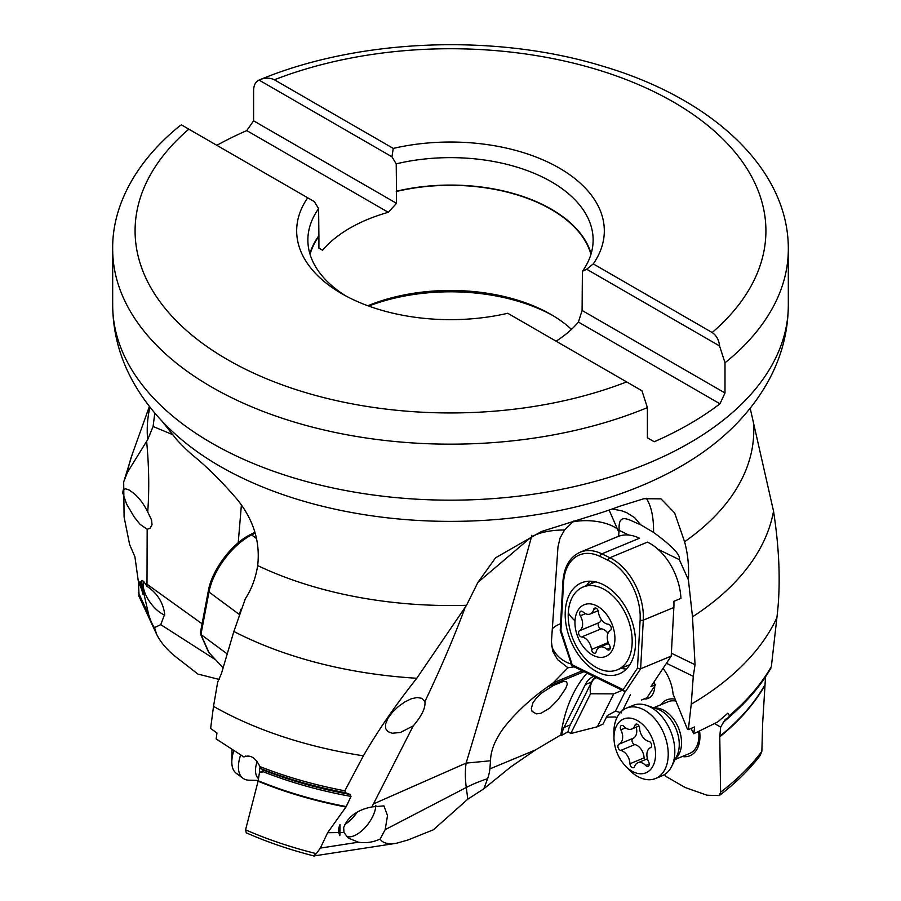 <?xml version="1.0" encoding="UTF-8"?>
<svg xmlns="http://www.w3.org/2000/svg" width="901" height="901" viewBox="0 0 901 901"><rect width="100%" height="100%" fill="white"/><g stroke="black" fill="none" stroke-linecap="round" stroke-linejoin="round"><path stroke-width="1.35" d="M664.431 774.623L666.154 776.538L685.12 787.497L706.981 795.211L719.291 795.56L720.586 792.216L719.775 736.827L720.654 727.084L725.204 719.494L728.729 717.399L729.382 715.608A337.819 195.033 0 0 0 771.369 666.549L770.209 668.745M616.903 717.658L615.248 716.971L606.474 717.14M714.684 723.638L720.654 727.084M643.978 698.973A19.597 12.783 -112.5 0 0 648.247 698.365A19.597 12.783 -112.5 0 0 654.565 688.555A19.597 12.783 -112.5 0 0 654.734 685.999M654.667 684.096A19.597 12.783 -112.5 0 0 654.34 681.471M682.226 756.525A30.24 19.721 -112.5 0 0 699.694 740.611A30.24 19.721 -112.5 0 0 699.593 731.173M675.153 699.21A30.24 19.721 -112.5 0 0 660.76 704.807M595.91 677.698A19.597 12.783 -112.5 0 0 590.369 687.136A19.597 12.783 -112.5 0 0 590.515 693.781L570.795 733.527L597.397 726.747L603.051 724.032L607.229 715.619L615.473 711.126L621.431 712.871M535.374 750.004L489.896 768.88A33.36 19.259 -60 0 1 487.621 778.689L483.826 788.803L510.833 766.875L535.374 750.004L560.884 734.912A168.003 109.55 67.5 0 1 586.923 673.227M570.795 733.527L568.08 731.702L561.627 735.385L560.884 734.912M139.137 596.428L138.36 581.562L134.902 556.762L129.631 544.542L124.101 517.084L123.685 481.945L127.458 472.293L146.638 441.332C149.003 466.47 149.363 490.02 147.719 511.993C144.025 504.335 139.373 498.095 133.776 493.275L129.125 490.009L125.487 488.804L123.268 489.772L122.739 492.881L126.579 504.076L134.193 516.971L140.027 524.292L147.167 529.259L150.129 528.256L152.032 524.686L151.548 519.911L147.719 511.993M219.303 679.467L197.916 674.072L175.751 656.806C166.888 649.722 160.502 642.176 156.583 634.191L138.743 595.752M146.987 586.247L147.167 529.259M215.148 659.521L160.761 624.652L164.703 614.189C163.092 602.409 157.191 593.117 146.998 586.326L144.025 581.866L141.975 580.312L141.209 581.922L148.71 614.797C150.805 621.318 152.742 625.576 154.533 627.592L156.583 634.191M138.36 581.562L141.806 589.828L139.903 581.472L143.428 593.759M146.638 441.332L147.651 439.699A303.277 175.087 180 0 1 149.938 407.094M172.147 434.406L153.08 426.5L147.651 439.699M238.224 542.785L241.389 505.101M146.863 584.141L202.094 623.807M765.523 676.842L762.64 723.435L761.863 751.366A339.046 195.742 180 0 1 720.586 792.216M750.173 408.209L773.542 511.205C779.658 550.883 780.773 586.36 776.899 617.658L771.369 666.549M753.349 421.195A303.277 175.087 180 0 1 684.58 541.771C687.835 553.653 689.107 566.357 688.398 579.861L692.497 616.825A324.799 187.521 0 0 0 773.542 511.205M646.287 498.276A89.604 37.898 -70.7 0 1 653.574 530.689A89.604 37.898 -70.7 0 1 653.563 532.401C672.27 546.107 680.874 555.196 679.365 559.679L688.398 579.861M684.58 541.771L674.658 512.962L660.996 498.85L643.877 498.715L619.82 506.204A308.897 178.342 0 0 1 593.016 515.271L541.467 531.489L495.606 557.764L477.913 582.384L466.527 605.292A303.277 175.087 180 0 1 257.675 565.591C255.659 578.194 251.548 589.254 245.342 598.76L233.866 631.466L221.409 673.644L217.682 682.068L213.514 706.361A337.819 195.033 0 0 0 363.396 755.815C377.699 731.015 395.494 705.168 416.791 678.262L466.527 605.292M628.83 535.07L619.178 530.362L618.548 536.298M671.369 653.202L695.043 664.724L692.497 616.825M695.043 664.724L693.274 676.324L691.236 704.188A337.819 195.033 0 0 0 776.899 617.658M663.046 668.373A33.596 21.906 -112.5 0 1 673.07 694.13L687.373 729.022L688.353 729.596L694.581 726.961L693.815 733.752L717.759 721.938L727.805 713.22L729.382 715.608M688.353 729.596L691.236 704.188M693.815 733.752L691.011 728.492M719.291 795.56C735.554 783.217 749.17 769.882 760.117 755.579L761.863 751.366M698.703 731.578A27.999 18.257 67.5 0 1 698.692 739.428A27.999 18.257 67.5 0 1 689.682 753.427L675.086 759.487M653.608 707.769L668.204 701.71A27.999 18.257 67.5 0 1 675.919 701.091M568.08 731.702A33.596 21.906 67.5 0 1 570.299 724.877L591.597 681.967A33.596 21.906 67.5 0 1 594.919 677.203M590.515 693.781L613.716 693.86L621.836 690.493M649.17 697.915A19.597 12.783 67.5 0 1 645.859 698.185M597.397 726.747L613.716 693.86M593.432 676.46A33.596 21.906 -112.5 0 0 585.323 684.569L564.026 727.49A33.596 21.906 -112.5 0 0 561.627 735.385M666.447 663.26L693.274 676.324M489.896 768.88L490.516 760.771C490.718 752.572 493.466 744.136 498.76 735.475C503.028 727.175 521.33 705.213 547.808 686.708L553.248 682.845L567.923 667.776L574.095 666.853M540.882 713.31L536.241 713.862L532.04 711.272L531.331 708.468L532.987 702.712L536.613 697.768L542.233 692.599L553.698 685.289L563.035 681.584L566.459 681.663L567.337 684.028L565.704 688.465L558.282 699.39L549.756 708.096L540.882 713.31M258.193 780.728A330.915 191.046 0 0 0 346.254 806.575L327.637 832.704L338.708 832.58L338.776 828.233L339.981 824.595L340.026 832.569L343.991 832.547L343.675 827.614C347.831 816.745 357.246 809.853 371.91 806.913L383.905 805.877L387.509 815.563L385.166 829.652L466.279 787.485L467.822 799.153L433.392 829.776L407.95 840.002L396.339 843.291L313.92 855.95C289.852 849.778 267.315 842.086 246.311 832.873L245.568 829.832L258.091 781.212L259.409 772.731L263.7 770.254M467.822 799.153L483.826 788.803M244.61 756.435L243.889 756.953L216.161 738.933L216.95 733.031L210.62 728.425L213.514 706.361M245.432 756.063L243.889 756.953C250.253 754.396 255.58 757.606 259.86 766.56L261.234 768.767L263.666 770.22L262.506 771.966M259.86 766.56A337.819 195.033 0 0 0 344.835 790.796L363.396 755.804M346.254 806.575L350.996 796.416A330.915 191.046 180 0 1 263.013 771.639L259.409 772.731M350.996 796.416L350.185 794.479L345.511 792.711A336.501 194.278 180 0 1 261.234 768.767M344.835 790.796L345.511 792.711M371.91 806.913L413.232 725.902L400.359 732.49L392.228 733.234L387.835 731.601L385.628 728.537L385.594 723.886L387.993 718.198L392.442 712.218L398.253 706.621L404.718 701.992L411.25 698.793L417.073 697.509L421.713 698.309L424.9 701.575C440.048 669.916 453.349 638.888 464.781 608.513M375.852 805.28A23.516 11.555 -53.5 0 1 375.728 806.857A23.516 11.555 -53.5 0 1 364.004 828.717A23.516 11.555 -53.5 0 1 346.423 836.41M487.621 778.689A89.604 41.502 -7.5 0 0 466.279 787.485A89.604 48.947 62.5 0 1 466.121 763.102L373.318 803.996M413.232 725.902C421.814 715.878 425.7 707.769 424.9 701.575M490.516 760.771L466.121 763.102C488.353 689.625 510.146 614.223 531.489 536.883L477.913 582.384M160.761 624.652L154.533 627.592M164.68 615.113A23.516 11.555 53.5 0 1 143.304 586.9A23.516 11.555 53.5 0 1 143.439 581.224M141.806 589.828L142.887 594.221L142.212 590.808M153.08 426.5L154.826 413.063M161.763 420.835L176.438 439.316A308.897 178.342 0 0 0 192.138 454.791C206.442 466.234 221.59 481.269 237.582 499.886C253.677 520.159 260.366 542.053 257.675 565.591M216.837 145.32A337.819 195.033 180 0 1 246.761 130.589L253.609 120.824L396.519 203.333L388.308 212.309L246.761 130.589M590.932 254.386A142.234 82.115 0 0 0 551.074 209.359A142.234 82.115 0 0 0 396.519 191.451L396.215 163.836L391.935 156.797L259.049 80.076C255.501 81.721 253.688 85.246 253.609 90.652L253.609 120.824M396.519 191.451L396.519 203.333M388.308 212.309A142.234 82.115 0 0 0 322.581 250.264L318.909 248.147L318.909 236.253A142.234 82.115 0 0 0 310.068 254.386M571.459 329.383A142.234 82.115 0 0 0 551.074 314.517A142.234 82.115 0 0 0 367.856 305.754M307.725 197.792A153.834 88.816 0 0 0 341.727 293.647A153.834 88.816 0 0 0 507.747 313.278L626.634 381.911A315.418 182.103 180 0 1 227.469 359.612A315.418 182.103 180 0 1 188.838 129.158L314.325 201.61L318.605 208.649L318.909 236.253M179.637 125.96L181.428 124.879L188.838 129.158M309.865 253.71A142.628 82.351 180 0 1 318.605 236.085M788.319 305.135L788.319 249.138A337.819 195.033 180 0 1 725.001 362.81L725.001 392.982L719.967 403.794A337.819 195.033 180 0 1 654.239 441.749L647.391 437.796L647.391 407.612A337.819 195.033 180 0 1 211.634 387.047A337.819 195.033 0 0 1 112.681 249.138L112.681 305.135A337.819 195.033 0 0 0 211.634 443.044A337.819 195.033 0 0 0 579.771 485.324A337.819 195.033 0 0 0 788.319 305.135C788.127 331.737 781.527 356.942 768.519 380.729C757.223 401.182 742.255 419.607 723.616 435.994A326.128 188.286 0 0 1 219.9 466.234A326.128 188.286 180 0 1 177.384 435.994C158.722 419.596 143.755 401.159 132.458 380.684C119.461 356.909 112.873 331.726 112.681 305.135M626.634 381.911L641.951 390.764L647.391 407.612M719.967 403.794L578.419 322.074A142.234 82.115 0 0 1 556.097 341.186M725.001 362.81L719.572 345.95L586.675 269.23L582.395 271.325L582.091 310.473L578.419 322.074M582.091 310.473L725.001 392.982M586.675 269.23L593.275 263.892L712.162 332.525C716.475 335.487 718.942 339.97 719.572 345.95M593.275 263.892A153.834 88.816 0 0 0 559.273 168.048A153.834 88.816 0 0 0 393.253 148.406L274.366 79.772C269.658 77.52 264.545 77.621 259.049 80.076M396.215 163.836A142.628 82.351 180 0 1 551.356 181.765A142.628 82.351 180 0 1 593.128 239.993A142.628 82.351 180 0 1 582.395 271.325M393.253 148.406L391.935 156.797M396.215 191.271A142.628 82.351 180 0 1 591.135 253.71M345.838 295.933A142.628 82.351 180 0 1 307.872 239.993A142.628 82.351 180 0 1 318.605 208.649M553.023 315.665A147.843 85.358 0 0 0 368.7 306.058M573.858 520.969L564.533 529.968C550.398 530.081 539.384 532.39 531.489 536.883A89.604 62.574 -133.6 0 1 531.804 535.284M653.563 532.401L640.555 524.697L634.687 517.703L626.724 512.703L621.78 510.833L612.263 508.975M619.178 530.362C617.816 510.98 629.686 520.643 640.555 524.697M609.11 510.067L618.784 532.063M552.29 628.909A33.596 15.114 -176.9 0 1 560.591 623.706M617.545 529.112A33.596 15.114 3.1 0 0 585.841 520.654A33.596 15.114 3.1 0 0 572.405 521.994M564.533 529.968L560.084 537.998L557.978 546.851L551.435 641.681L552.685 651.153L557.595 659.645L567.923 667.776M385.166 829.652L380.121 839.101C382.576 843.043 387.982 844.451 396.339 843.291M343.991 832.547L348.338 838.088L358.418 842.198C365.569 843.381 372.8 842.345 380.121 839.101M358.418 842.198L320.362 848.089L316.319 853.652A339.046 195.742 180 0 1 245.568 829.832M314.652 855.916C313.03 856.446 313.582 855.691 316.319 853.652M320.362 848.089L327.637 832.704M338.708 832.58L339.835 835.711L340.026 832.569M614.876 640.318A27.999 18.257 67.5 0 1 593.568 655.568A27.999 18.257 67.5 0 1 574.996 620.89A27.999 18.257 67.5 0 1 596.304 605.63A27.999 18.257 67.5 0 1 614.876 640.318M568.283 612.883A44.802 29.215 -112.5 0 0 583.859 657.066A44.802 29.215 -112.5 0 0 617.365 669.792A44.802 29.215 -112.5 0 0 632.108 643.956A44.802 29.215 -112.5 0 0 616.532 599.762A44.802 29.215 -112.5 0 0 583.026 587.047A44.802 29.215 -112.5 0 0 568.283 612.883A89.604 40.308 -176.9 0 0 574.996 620.89M593.68 609.459A11.195 7.298 67.5 0 1 590.279 613.975A11.195 7.298 67.5 0 1 582.958 611.892A3.356 2.196 -112.5 0 0 580.999 611.193A3.356 2.196 -112.5 0 0 580.762 611.272A3.356 2.196 -112.5 0 0 580.334 615.833A11.195 7.298 67.5 0 1 579.512 630.756A3.356 2.196 -112.5 0 0 578.588 632.603A3.356 2.196 -112.5 0 0 581.584 636.973A11.195 7.298 67.5 0 1 591.495 649.463A3.356 2.196 -112.5 0 0 592.531 652.009A3.356 2.196 -112.5 0 0 595.156 653.101A3.356 2.196 -112.5 0 0 596.18 651.75A11.195 7.298 67.5 0 1 599.593 647.222A11.195 7.298 67.5 0 1 606.914 649.317A3.356 2.196 -112.5 0 0 608.873 650.015A3.356 2.196 -112.5 0 0 609.11 649.936A3.356 2.196 -112.5 0 0 609.527 645.375A11.195 7.298 67.5 0 1 610.349 630.452A3.356 2.196 -112.5 0 0 611.272 628.605A3.356 2.196 -112.5 0 0 608.288 624.224A11.195 7.298 67.5 0 1 598.377 611.745A3.356 2.196 -112.5 0 0 594.705 608.107A3.356 2.196 -112.5 0 0 593.68 609.459L596.394 608.333M607.995 633.29A11.195 7.298 -112.5 0 0 601.192 628.842A3.356 2.196 67.5 0 1 598.196 624.461A3.356 2.196 67.5 0 1 599.12 622.614A11.195 7.298 -112.5 0 0 601.485 619.775M208.638 652.211L222.896 667.63M226.748 653.574L200.934 634.484L200.326 633.11M209.437 653.552L200.934 634.484L208.987 592.025L239.565 614.651A50.4 24.766 -53.5 0 1 240.871 609.256L241.491 609.718M239.565 614.651L239.339 615.833M597.949 672.292A49.285 32.132 -112.5 0 0 619.246 673.869A49.285 32.132 -112.5 0 0 634.45 630.869A49.285 32.132 -112.5 0 0 602.769 584.411A49.285 32.132 -112.5 0 0 581.472 582.834A49.285 32.132 -112.5 0 0 566.267 625.835A49.285 32.132 -112.5 0 0 597.949 672.292M624.506 691.382L572.011 665.816L624.506 691.382L623.177 689.659L572.18 664.825L560.85 629.957M641.422 700.032L646.907 697.757L655.669 684.591L650.961 686.539L671.211 656.108L640.622 668.801L637.491 668.148L640.127 620.034A48.158 31.4 67.5 0 0 608.175 560.377L600.201 556.503A48.158 31.4 67.5 0 0 563.542 582.733L560.906 630.846M572.011 665.816L572.18 664.825L572.011 665.816M653.101 683.33L655.669 684.591M625.328 691.799L640.622 668.801L643.291 620.158L673.869 607.465A50.4 32.864 -112.5 0 0 673.88 601.316L680.942 598.388A50.4 32.864 -112.5 0 0 647.492 542.109L609.853 557.73A2.241 1.363 116 0 0 608.175 560.377M673.869 607.465L671.211 656.108M640.127 620.034A2.241 1.002 -176.9 0 0 643.291 620.158A50.4 32.864 -112.5 0 0 609.853 557.73L601.879 553.845L639.519 538.224A50.4 32.864 -112.5 0 0 617.737 536.613L580.098 552.245C569.747 556.987 564.003 566.898 562.877 581.967L560.231 630.351M626.42 668.992A49.285 32.132 67.5 0 1 620.857 668.351M586.506 585.594A49.285 32.132 67.5 0 1 589.975 581.201M592.847 581.382A44.239 28.843 -112.5 0 0 590.752 583.837M357.111 812.206A22.401 11.003 -53.5 0 1 344.655 824.539M340.015 826.51A22.401 11.003 -53.5 0 1 339.17 826.701M240.635 755.004A38.079 18.707 126.5 0 0 238.607 763.665A38.079 18.707 126.5 0 0 242.943 778.239A38.079 18.707 126.5 0 0 249.081 780.198L258.238 780.424M233.809 750.803A38.079 18.707 126.5 0 0 232.007 758.788A38.079 18.707 126.5 0 0 231.816 761.75A38.079 18.707 126.5 0 0 236.355 773.362L242.943 778.239M232.165 749.756A29.125 14.303 126.5 0 0 232.086 750.375A29.125 14.303 126.5 0 0 231.929 752.639L231.816 761.75M613.986 738.448L613.874 733.549A38.079 24.834 67.5 0 1 614.189 727.186A38.079 24.834 67.5 0 1 626.443 708.13L633.043 705.393A38.079 24.834 67.5 0 1 646.355 705.314A38.079 24.834 67.5 0 1 674.5 756.682A38.079 24.834 67.5 0 1 671.695 766.368A38.079 24.834 67.5 0 1 662.235 775.738L655.635 778.475A38.079 24.834 67.5 0 1 628.763 769.431L625.373 765.884A29.125 18.989 67.5 0 1 613.986 738.448A29.125 18.989 67.5 0 1 614.234 733.583A29.125 18.989 67.5 0 1 637.998 720.924A29.125 18.989 67.5 0 1 655.309 758.237A29.125 18.989 67.5 0 1 625.373 765.884M626.443 708.13A38.079 24.834 67.5 0 1 655.939 720.158A38.079 24.834 67.5 0 1 667.9 759.419A38.079 24.834 67.5 0 1 655.635 778.475M634.608 766.526A11.195 7.298 67.5 0 1 637.795 762.787A11.195 7.298 67.5 0 1 645.735 765.49A3.356 2.196 -112.5 0 0 647.695 766.402A3.356 2.196 -112.5 0 0 648.123 766.3A3.356 2.196 -112.5 0 0 648.686 761.987A11.195 7.298 67.5 0 1 650.545 747.65A3.356 2.196 -112.5 0 0 651.614 745.972A3.356 2.196 -112.5 0 0 648.855 741.365A11.195 7.298 67.5 0 1 639.575 728.064A3.356 2.196 -112.5 0 0 638.685 725.474A3.356 2.196 -112.5 0 0 635.881 724.156A3.356 2.196 -112.5 0 0 634.935 725.282A11.195 7.298 67.5 0 1 631.736 729.033A11.195 7.298 67.5 0 1 623.796 726.33A3.356 2.196 -112.5 0 0 621.836 725.406A3.356 2.196 -112.5 0 0 621.408 725.519A3.356 2.196 -112.5 0 0 620.845 729.821A11.195 7.298 67.5 0 1 618.998 744.17A3.356 2.196 -112.5 0 0 617.928 745.848A3.356 2.196 -112.5 0 0 620.688 750.443A11.195 7.298 67.5 0 1 629.968 763.744A3.356 2.196 -112.5 0 0 633.651 767.652A3.356 2.196 -112.5 0 0 634.608 766.526M644.643 759.937A3.356 2.196 67.5 0 1 644.08 757.887A11.195 7.298 -112.5 0 0 634.8 744.586A3.356 2.196 67.5 0 1 632.04 739.98A3.356 2.196 67.5 0 1 633.11 738.302A11.195 7.298 -112.5 0 0 636.207 727.175M622.704 710.303L630.452 694.694M149.408 406.419L132.447 453.732A324.799 187.521 0 0 0 127.458 472.293M679.365 559.679L657.967 549.261M719.798 736.275A330.915 191.046 0 0 0 764.566 685.436M732.355 714.302A330.915 191.046 180 0 1 723.165 722.456M764.51 686.089A330.949 191.068 180 0 1 719.775 736.827M615.473 711.126L624.956 692.013M570.299 724.877L564.026 727.49M591.597 681.967L585.323 684.569M583.904 671.729L547.808 686.708M350.185 794.479A332.221 191.812 180 0 1 263.666 770.22M233.866 631.466A324.799 187.521 0 0 0 416.791 678.262M138.506 592.824L148.71 614.797M274.366 79.772A315.418 182.103 180 0 1 673.531 102.072A315.418 182.103 180 0 1 712.162 332.525M571.38 664.127A33.596 29.789 -11.9 0 1 551.491 645.544M582.136 670.851L553.248 682.845M345.973 807.037A330.949 191.068 180 0 1 258.091 781.212M580.334 615.833L585.549 613.671M610.214 647.943L606.914 649.317M608.198 642.526L591.495 649.463M601.192 628.842L581.584 636.973M599.12 622.614L579.512 630.756M250.275 534.665A2.241 1.397 -116.9 0 1 251.616 534.912A50.4 24.766 -53.5 0 0 208.987 592.025A2.241 1.363 -169.3 0 1 208.345 590.819C211.825 570.31 231.748 543.618 250.275 534.665L254.927 532.3M256.627 538.618L251.616 534.912L255.174 533.11M637.491 668.148L623.177 689.659M580.098 552.245A50.4 32.864 -112.5 0 1 601.879 553.845A2.241 1.363 116 0 0 600.201 556.503M563.542 582.733A2.241 1.002 -176.9 0 1 562.877 581.967M260.074 767.19A27.999 13.763 126.5 0 0 259.657 769.713A27.999 13.763 126.5 0 0 259.522 772.664M257.168 761.401A29.204 14.348 -53.5 0 0 255.67 767.889A29.204 14.348 126.5 0 0 258.508 778.667M654.441 708.051A27.999 18.257 67.5 0 1 681.291 746.647A27.999 18.257 67.5 0 1 675.468 758.698M646.355 705.314L657.426 709.064A29.204 19.045 -112.5 0 1 679.005 748.461A29.204 19.045 67.5 0 1 676.854 755.883L671.695 766.368M649.238 764.037L645.735 765.49M644.08 757.887L629.968 763.744M634.8 744.586L620.688 750.443M633.11 738.302L618.998 744.17M625.553 727.873L620.845 729.821M637.356 724.28L634.935 725.282M123.696 481.956L132.447 453.732M770.918 668.114C760.816 685.695 746.828 702.07 728.954 717.252M788.319 249.138C788.735 168.645 711.745 98.333 603.073 66.302C495.527 33.157 358.418 38.506 259.195 80.009M179.536 126.05C133.145 163.824 112.062 208.717 112.681 249.138M598.151 610.709L590.279 613.975M608.58 643.494L599.593 647.222M583.026 587.047L595.55 581.843M617.365 669.792L629.9 664.6M208.784 652.617L200.45 633.921M200.349 633.009L208.345 590.819M560.264 630.644L571.876 665.625M340.015 826.532L339.125 826.814M647.447 758.777L637.795 762.787M639.012 726.015L631.736 729.033"/></g></svg>
